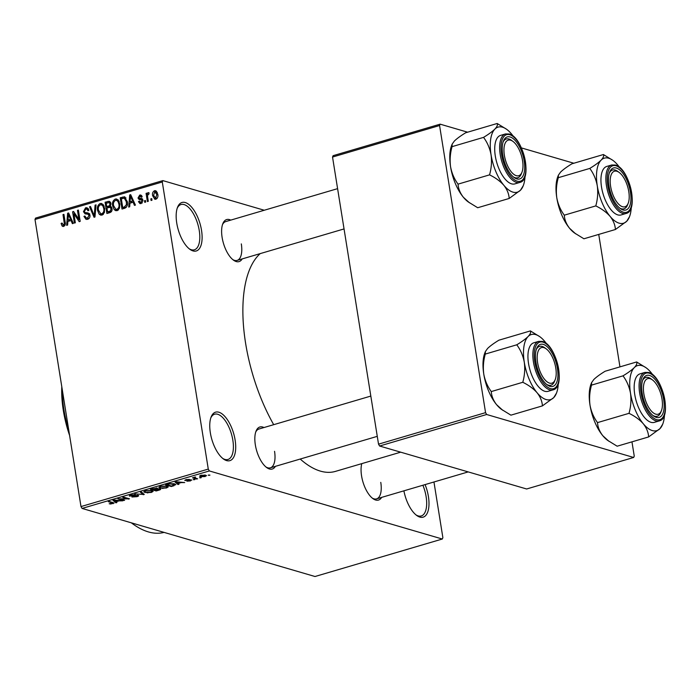 <?xml version="1.0" encoding="UTF-8"?>
<svg xmlns="http://www.w3.org/2000/svg" width="700" height="700" viewBox="0 0 700 700"><rect width="100%" height="100%" fill="white"/><g stroke="black" fill="none" stroke-linecap="round" stroke-linejoin="round"><path stroke-width="1.05" d="M201.53 230.352A25.287 11.305 -106.4 0 1 189.91 249.331A25.287 11.305 -106.4 0 1 176.75 223.107A25.287 11.305 -106.4 0 1 177.537 207.314A25.287 11.305 -106.4 0 1 190.19 205.651A25.287 11.305 -106.4 0 1 201.53 230.352M189.149 248.745A23.599 10.544 73.6 0 0 194.364 249.795A23.599 10.544 73.6 0 0 199.255 230.536A23.599 10.544 73.6 0 0 181.029 204.514A23.599 10.544 73.6 0 0 177.214 208.224M235.121 440.037A25.287 11.305 -106.4 0 1 223.501 459.016A25.287 11.305 -106.4 0 1 210.341 432.793A25.287 11.305 -106.4 0 1 211.12 416.999A25.287 11.305 -106.4 0 1 223.781 415.336A25.287 11.305 -106.4 0 1 235.121 440.037M222.731 458.43A23.599 10.544 73.6 0 0 227.946 459.48A23.599 10.544 73.6 0 0 232.846 440.221A23.599 10.544 73.6 0 0 214.611 414.199A23.599 10.544 73.6 0 0 210.805 417.909M425.084 484.601A25.287 11.305 -106.4 0 1 428.409 496.528A25.287 11.305 -106.4 0 1 416.789 515.515A25.287 11.305 -106.4 0 1 403.9 490.84M416.027 514.92A23.599 10.544 73.6 0 0 421.243 515.97A23.599 10.544 73.6 0 0 426.134 496.711A23.599 10.544 73.6 0 0 422.896 485.249M275.406 466.349A21.91 9.791 -106.4 0 1 266.744 467.6A21.91 9.791 -106.4 0 1 255.343 444.868A21.91 9.791 -106.4 0 1 256.025 431.183A21.91 9.791 -106.4 0 1 263.979 427.543M265.983 467.005A20.23 9.039 73.6 0 0 270.349 467.836A20.23 9.039 73.6 0 0 274.549 451.334M242.182 258.921A21.91 9.791 -106.4 0 1 233.52 260.172A21.91 9.791 -106.4 0 1 222.119 237.44A21.91 9.791 -106.4 0 1 222.801 223.755A21.91 9.791 -106.4 0 1 230.755 220.115M232.759 259.578A20.23 9.039 73.6 0 0 237.125 260.409A20.23 9.039 73.6 0 0 241.316 243.906M381.631 497.394A21.91 9.791 -106.4 0 1 372.977 498.645A21.91 9.791 -106.4 0 1 361.567 475.912A21.91 9.791 -106.4 0 1 361.786 463.627M372.207 498.05A20.23 9.039 73.6 0 0 376.574 498.881A20.23 9.039 73.6 0 0 380.774 482.379M273.7 424.681A116.305 51.984 -106.4 0 1 245.586 343.158A116.305 51.984 -106.4 0 1 260.216 253.61M264.259 210.245L162.855 180.609L162.286 181.982L208.276 469.088L209.361 470.942L82.075 508.427L80.99 506.573L208.276 469.088M162.286 181.982L35 219.468L35.569 218.094L162.855 180.609M205.231 476.569L200.489 476.683L199.57 476.131L200.874 475.291L205.572 475.16L206.544 475.729L205.17 476.175M197.601 478.774L196.674 479.045L192.474 477.811L195.519 477.006L194.731 477.829L197.601 478.774M195.055 477.059L194.731 477.829M185.089 480.034L185.176 480.62L186.051 479.657L189.394 479.377L186.016 480.323L191.319 479.867L190.452 480.918L186.856 481.189L190.505 480.165L184.8 480.366M189.91 480.725L190.435 479.745M186.638 479.509L186.016 480.323M191.319 479.867L191.765 480.165M173.994 485.721L171.299 486.517L165.515 484.829L169.654 483.665L174.554 483.84L175.849 484.636L173.933 485.319M160.134 488.81C161.201 489.134 160.834 489.571 159.031 490.131L156.179 490.971L150.395 489.282L157.237 488.119L157.456 488.766L160.729 489.213M157.237 488.119L157.456 488.766L157.36 488.154M144.252 494.48L134.846 493.859L143.071 494.427L140.403 492.222L141.365 491.934L144.252 494.48M124.617 500.264L123.699 500.535L117.915 498.846L127.418 498.767L122.78 497.411L123.699 497.14L129.482 498.829L119.989 498.907L124.617 500.264M111.151 504.026L109.209 503.781L112.928 503.099L108.316 501.673L109.235 501.401L114.117 503.064L111.099 503.668M112.376 503.519L112.822 502.451L112.962 503.151M82.075 508.427L315.009 576.511L442.304 539.026L209.361 470.942M116.9 502.53L115.938 502.819L112.954 500.308L113.925 500.019L122.64 500.841L119.157 500.859L115.972 501.795L116.9 502.53M129.684 495.442L129.806 496.221L130.847 494.988L135.345 494.681L131.548 495.18L130.751 495.959L131.626 496.046L138.136 495.338C139.081 495.679 138.688 496.125 136.946 496.676L131.941 497L136.351 496.457L137.226 495.617L129.308 495.889M137.428 495.215L137.524 495.81L137.156 495.206M130.366 495.145L130.751 495.959M138.136 495.338L138.644 495.696M147.84 492.94L143.684 491.855L145.46 490.691L151.979 490.516L153.134 491.391L151.384 492.424L147.787 492.616M162.96 488.486L158.804 487.401L160.58 486.238L167.099 486.062L168.263 486.938L166.504 487.97L162.907 488.162M178.972 484.26L178.001 484.54L175.026 482.029L175.989 481.74L184.713 482.562L181.221 482.58L178.036 483.516L178.972 484.26M194.968 479.544L193.218 479.579L194.968 479.544M201.276 477.689L199.535 477.715L201.276 477.689M209.956 475.134L208.215 475.16L209.956 475.134M151.734 198.607L151.987 200.218L151.069 200.489L150.815 198.879L151.734 198.607M147.63 197.041L148.312 201.303L147.385 201.574L146.072 193.357L146.991 193.086L147.201 194.399L148.067 192.623L149.013 192.798L148.942 194.049L147.534 195.317L147.63 197.041M149.004 192.894L148.067 192.623L149.013 192.798M145.425 200.463L145.679 202.072L144.76 202.344L144.498 200.734L145.425 200.463M139.309 198.188L141.776 198.529L142.914 200.27L141.111 203.577L139.974 203.612L138.442 201.6L139.335 201.18L140.989 202.379L142.021 200.742L141.671 200.069L139.256 199.675L138.014 198.03L139.711 195.081L140.866 195.046L142.214 196.796L141.321 197.216L139.93 196.245L138.906 197.593L139.309 198.188L142.704 199.185M142.179 202.965L140.28 202.405L142.345 202.781M141.496 199.999L140.691 199.885M142.188 196.691L139.93 196.245M129.938 203.184L129.684 206.789L128.713 207.069L129.71 194.959L130.673 194.67L135.424 205.1L134.461 205.38L133.123 202.239L129.938 203.184M117.171 210.621L115.701 210.648L114.24 209.633L112.718 206.028C112 202.886 112.866 200.559 115.316 199.036L116.769 199.028L119.796 203.796L119.525 208.127L117.171 210.621M102.043 215.075L100.581 215.101L99.12 214.086L97.589 210.481C96.88 207.34 97.746 205.013 100.196 203.49L101.64 203.472L104.668 208.25L104.405 212.572L102.043 215.075M63.665 226.38L62.099 226.004L61.11 223.449L62.011 223.029L63.499 225.05L64.356 223.904L63 214.602L63.919 214.331L65.144 221.996C65.704 223.982 65.214 225.444 63.665 226.38M62.729 226.415L63.508 226.424M64.803 225.575L63.035 225.059L64.881 225.453M35 219.468L80.99 506.573M67.874 221.454L67.611 225.068L66.649 225.348L67.638 213.229L68.609 212.949L73.351 223.37L72.389 223.659L71.059 220.518L67.874 221.454M73.885 213.754L75.329 222.793L74.41 223.064L72.599 211.776L73.579 211.487L78.916 219.389L77.464 210.341L78.382 210.07L80.194 221.357L79.205 221.655L73.885 213.754L75.416 214.209M84.858 212.494L88.121 212.94L89.95 215.215C90.178 217.289 89.39 218.654 87.605 219.327L86.056 219.38L83.947 216.414L84.84 216.002L86.354 218.006L87.474 217.989L89.031 215.504L88.043 214.218L85.076 213.859L83.457 211.662L85.584 207.795L87.019 207.751L88.891 210.35L87.999 210.77L86.817 209.072L85.82 209.107L84.385 211.426L84.858 212.494L88.567 213.657M96.049 204.864L94.964 217.009L94.062 217.271L89.53 206.789L90.484 206.509L94.246 215.836L95.086 205.153L96.049 204.864M110.565 206.194L112.009 208.521C112.332 210.648 111.58 212.021 109.743 212.66L106.89 213.5L105.079 202.204L109.349 201.276L110.924 203.455L110.46 206.159M124.924 196.963L124.268 196.779L127.278 201.521C128.03 204.662 127.172 206.903 124.705 208.25L122.01 209.046L120.199 197.759L124.626 196.849M157.763 194.127C158.322 196.429 157.692 198.126 155.89 199.22L154.814 199.237L152.653 195.72C152.119 193.454 152.749 191.782 154.534 190.715L155.619 190.697L157.763 194.127M433.956 481.985L442.873 537.653L442.304 539.026M379.601 446.014L526.636 488.985L633.675 457.468L486.649 414.496L379.601 446.014L378.525 444.159L485.564 412.641L486.649 414.496M439.574 125.528L332.535 157.054L333.104 155.68L440.142 124.163L439.574 125.528L485.564 412.641M332.535 157.054L378.525 444.159M573.851 163.24L521.413 147.91M467.626 132.195L440.142 124.163M598.736 234.421L619.955 366.87M631.96 441.849L634.244 456.094L633.675 457.468M400.689 452.174L335.44 471.389A116.305 51.984 -106.4 0 1 300.213 459.043M164.062 532.394A126.42 56.508 -106.4 0 1 131.32 522.821M337.592 188.65L225.697 221.602A20.23 9.039 73.6 0 0 222.477 224.674M370.816 396.078L258.921 429.03A20.23 9.039 73.6 0 0 255.701 432.101M62.178 223.755L61.11 223.449M65.275 224.175L64.356 223.904M64.015 214.891L63 214.602M68.906 213.605L67.638 213.229M72.214 220.859L71.059 220.518M68.303 216.51L67.97 220.045L70.534 219.293L68.381 214.244L68.303 216.51M70.324 220.736L67.97 220.045M69.326 214.524L68.381 214.244M71.645 219.616L70.534 219.293M74.069 212.205L72.599 211.776M79.922 219.686L78.916 219.389M78.479 210.639L77.464 210.341M87.92 219.222L87.491 218.339M85.076 216.746L83.947 216.414M89.084 218.452L87.474 217.989M90.002 215.784L89.031 215.504M87.36 214.104L86.888 213.168M84.525 211.969L83.457 211.662M87.771 209.352L88.41 208.941M88.156 208.548L85.584 207.795M88.165 213.456L89.731 213.789M90.737 207.139L89.53 206.789M95.051 216.072L94.246 215.836M95.996 205.415L95.086 205.153M102.261 215.005L99.12 214.086M102.358 214.97L101.736 214.06M98.621 210.779L97.589 210.481M102.375 205.065L103.206 204.558M102.979 204.304L100.196 203.49M100.415 204.811C98.543 206.001 97.904 207.804 98.516 210.227L100.774 213.78L101.824 213.763C103.661 212.607 104.3 210.849 103.74 208.486L102.944 206.054L101.483 204.803L100.415 204.811M104.221 206.421L102.944 206.054M104.746 208.784L103.74 208.486M103.434 214.226L101.824 213.763M107.433 202.895L105.079 202.204M109.743 202.773L110.635 202.51M110.39 202.081L107.94 201.364M110.574 207.445L111.58 207.148M106.207 203.254L106.75 206.631L109.428 205.73L110.031 203.919L109.156 202.606L106.207 203.254M109.13 207.322L106.75 206.631M110.976 204.19L110.031 203.919M110.39 206.01L109.428 205.73M106.96 207.952L107.599 211.907L110.478 210.91L111.09 208.801L110.049 207.287L106.96 207.952M109.944 212.599L107.599 211.907M112.079 209.09L111.09 208.801M111.659 211.26L110.478 210.91M111.256 211.829L109.55 211.33M117.381 210.551L114.24 209.633M117.477 210.516L116.865 209.606M113.741 206.325L112.718 206.028M117.495 200.611L118.335 200.104M118.099 199.85L115.316 199.036M115.535 200.357C113.663 201.548 113.032 203.35 113.636 205.774L115.894 209.326L116.953 209.309C118.781 208.154 119.42 206.395 118.869 204.032L118.064 201.6L116.611 200.349L115.535 200.357M119.341 201.968L118.064 201.6M119.866 204.33L118.869 204.032M118.554 209.773L116.953 209.309M122.553 198.441L120.199 197.759M124.862 198.319L126.026 197.977M121.336 198.8L122.719 207.454L124.372 206.964L126.429 204.636L126.35 201.775L124.311 198.161L121.336 198.8M125.046 208.136L122.719 207.454M127.356 202.064L126.35 201.775M127.339 204.907L126.429 204.636M126.157 207.489L124.372 206.964M130.97 195.326L129.71 194.959M134.278 202.58L133.123 202.239M130.366 198.231L130.034 201.766L132.597 201.014L130.445 195.965L130.366 198.231M132.388 202.457L130.034 201.766M131.39 196.245L130.445 195.965M133.709 201.338L132.597 201.014M139.676 201.959L138.442 201.6M142.966 201.014L142.021 200.742M141.741 200.069L141.312 199.001L138.014 198.03M141.741 195.676L139.711 195.081M142.52 199.124L139.501 198.249M145.513 201.031L144.498 200.734M147.088 193.655L146.072 193.357M147.735 194.556L147.201 194.399M151.821 199.168L150.815 198.879M153.685 196.026L152.653 195.72M156.607 191.319L154.534 190.715M154.691 191.896L153.571 195.449L155.732 198.039L156.852 194.477L154.691 191.896L157.316 192.465M157.85 194.766L156.852 194.477M157.071 198.433L155.067 198.048L156.931 198.59M112.928 503.248L113.006 503.729M115.719 501.471L115.938 502.819M114.782 500.762L115.605 501.506L118.169 500.754L114.109 500.316L114.782 500.762M123.602 499.966L123.699 500.535M127.321 498.199L127.418 498.767M128.398 498.514L128.494 499.117M134.426 494.532L134.496 494.97M143.159 493.517L143.351 494.742M142.888 493.281L143.071 494.427M146.081 490.525L144.804 491.741L144.681 490.954L144.944 492.625M144.804 491.741L145.871 492.354L150.701 492.231L152.014 491.365L151.034 490.779L146.143 490.884M150.955 490.289L151.034 490.779M156.082 490.403L156.179 490.971M151.987 489.204L153.72 489.711L156.415 488.416L151.926 488.827M156.345 487.988L156.354 488.898M154.394 489.904L156.424 490.499L159.25 489.624L159.215 489.081L154.332 489.528M159.145 488.653L159.25 489.624M161.201 486.071L159.933 487.287L159.801 486.5L160.064 488.171M159.933 487.287L161 487.9L165.821 487.778L167.134 486.911L166.162 486.325L161.263 486.43M166.084 485.835L166.162 486.325M171.202 485.949L171.299 486.517M167.107 484.75L171.544 486.045L174.668 484.627L170.17 483.919L167.055 484.374M173.548 483.613L173.626 484.111M174.545 483.84L174.729 484.75L174.58 483.849M177.791 483.192L178.001 484.54M176.846 482.484L177.669 483.227L180.232 482.475L176.173 482.037L176.846 482.484M193.97 479.351L194.049 479.815M196.586 478.476L196.674 479.045M200.287 477.496L200.357 477.96M200.296 475.492L200.489 476.683M201.399 475.16L201.407 476.411L204.654 476.385L204.697 475.449L201.451 475.475L201.407 476.411M204.619 474.968L204.654 476.385M208.968 474.941L209.037 475.405M69.598 435.461A69.108 30.887 -106.4 0 1 63.315 410.41A69.108 30.887 -106.4 0 1 61.793 386.741M62.274 389.76A70.796 31.64 73.6 0 0 63.936 409.736A70.796 31.64 73.6 0 0 68.828 430.666M615.414 229.504L583.923 238.779L574.446 232.951A33.924 15.164 -106.4 0 1 569.599 228.305C566.326 224.114 564.559 219.739 564.296 215.18L595.788 205.905C601.659 208.749 606.428 212.24 610.102 216.379C613.375 220.579 615.151 224.954 615.414 229.504L626.727 221.244L629.484 216.746A33.924 15.164 -106.4 0 1 626.727 221.244A33.924 15.164 -106.4 0 1 610.102 216.379A33.924 15.164 -106.4 0 1 597.284 185.841C598.168 192.518 597.669 199.211 595.788 205.905M575.663 233.835L569.599 228.305A33.924 15.164 -106.4 0 1 556.789 197.768C555.905 191.082 556.404 184.389 558.285 177.695L558.39 175.184L560.595 172.077C563.159 169.593 566.93 166.836 571.909 163.809L603.409 154.534C604.1 155.873 603.33 157.745 601.099 160.151A33.924 15.164 -106.4 0 1 608.711 158.235A33.924 15.164 -106.4 0 1 612.876 160.361A33.924 15.164 -106.4 0 1 617.724 165.008A33.924 15.164 -106.4 0 1 619.57 167.414M616.341 168.026A21.91 9.791 -106.4 0 1 630.438 192.133A21.91 9.791 -106.4 0 1 623.061 209.965A21.91 9.791 -106.4 0 1 620.366 208.582A21.91 9.791 -106.4 0 1 610.304 191.756A21.91 9.791 -106.4 0 1 609.639 172.165A21.91 9.791 -106.4 0 1 616.341 168.026M628.206 203.227A18.541 8.286 73.6 0 0 629.204 196.009A18.541 8.286 73.6 0 0 619.133 172.419A18.541 8.286 73.6 0 0 610.19 181.974A18.541 8.286 73.6 0 0 617.733 203.175A18.541 8.286 73.6 0 0 628.206 203.227L627.532 204.951A20.23 9.039 -106.4 0 1 623.962 208.819A20.23 9.039 -106.4 0 1 619.605 207.987A20.23 9.039 73.6 0 0 621.355 208.775A20.23 9.039 73.6 0 0 623.962 208.819A20.23 9.039 73.6 0 0 627.856 204.032M618.406 171.938A20.23 9.039 73.6 0 0 615.151 170.065A20.23 9.039 73.6 0 0 612.535 170.013A20.23 9.039 73.6 0 0 609.324 173.084A20.23 9.039 -106.4 0 1 612.535 170.013A20.23 9.039 -106.4 0 1 617.636 171.334L619.133 172.419M611.686 164.99L606.769 166.442A25.287 11.305 73.6 0 0 602.184 190.479A25.287 11.305 73.6 0 0 617.785 214.891A25.287 11.305 73.6 0 0 621.058 214.952L625.975 213.5A25.287 11.305 -106.4 0 1 622.702 213.439A25.287 11.305 -106.4 0 1 607.101 189.035A25.287 11.305 -106.4 0 1 611.686 164.99L615.396 165.051C629.317 167.93 639.293 210.91 625.975 213.5M558.285 177.695L589.785 168.42C593.548 173.469 596.05 179.279 597.284 185.841A33.924 15.164 73.6 0 1 601.099 160.151C598.535 162.645 594.764 165.401 589.785 168.42M612.876 160.361L603.409 154.534M564.296 215.18C560.525 210.131 558.023 204.321 556.789 197.768A33.924 15.164 -106.4 0 1 557.839 176.575L558.39 175.184M631.286 207.191A33.924 15.164 -106.4 0 1 629.484 216.746M521.553 156.074A18.541 8.286 73.6 0 0 512.907 141.365A18.541 8.286 73.6 0 0 505.383 159.819A18.541 8.286 73.6 0 0 513.905 174.423A18.541 8.286 73.6 0 0 521.981 172.183A18.541 8.286 73.6 0 0 521.553 156.074M512.173 140.893A20.23 9.039 73.6 0 0 508.926 139.011A20.23 9.039 73.6 0 0 506.31 138.968A20.23 9.039 73.6 0 0 503.09 142.039A20.23 9.039 -106.4 0 1 506.31 138.968A20.23 9.039 -106.4 0 1 511.411 140.289L512.907 141.365M521.981 172.183L521.308 173.906A20.23 9.039 -106.4 0 1 517.738 177.774A20.23 9.039 -106.4 0 1 513.371 176.942A20.23 9.039 73.6 0 0 515.121 177.73A20.23 9.039 73.6 0 0 517.738 177.774A20.23 9.039 73.6 0 0 521.622 172.979M644.84 398.291A18.541 8.286 73.6 0 0 653.354 412.904A18.541 8.286 73.6 0 0 661.43 410.655A18.541 8.286 73.6 0 0 661.01 394.546A18.541 8.286 73.6 0 0 652.356 379.846A18.541 8.286 73.6 0 0 644.84 398.291M661.43 410.655L660.756 412.379A20.23 9.039 -106.4 0 1 657.186 416.246A20.23 9.039 -106.4 0 1 652.829 415.415A20.23 9.039 73.6 0 0 654.579 416.203A20.23 9.039 73.6 0 0 657.186 416.246A20.23 9.039 73.6 0 0 661.08 411.46M651.63 379.365A20.23 9.039 73.6 0 0 648.375 377.493A20.23 9.039 73.6 0 0 645.759 377.44A20.23 9.039 73.6 0 0 642.548 380.511A20.23 9.039 -106.4 0 1 645.759 377.44A20.23 9.039 -106.4 0 1 650.86 378.761L652.356 379.846M537.189 358.356A18.541 8.286 73.6 0 0 544.731 379.549A18.541 8.286 73.6 0 0 555.205 379.61A18.541 8.286 73.6 0 0 556.202 372.391A18.541 8.286 73.6 0 0 546.131 348.793A18.541 8.286 73.6 0 0 537.189 358.356M555.205 379.61L554.531 381.334A20.23 9.039 -106.4 0 1 550.961 385.201A20.23 9.039 -106.4 0 1 546.595 384.37A20.23 9.039 73.6 0 0 548.345 385.158A20.23 9.039 73.6 0 0 550.961 385.201A20.23 9.039 73.6 0 0 554.846 380.406M545.396 348.311A20.23 9.039 73.6 0 0 542.15 346.439A20.23 9.039 73.6 0 0 539.534 346.395A20.23 9.039 73.6 0 0 536.322 349.466A20.23 9.039 -106.4 0 1 539.534 346.395A20.23 9.039 -106.4 0 1 544.635 347.716L546.131 348.793M523.25 185.701A33.924 15.164 73.6 0 1 520.503 190.19A33.924 15.164 -106.4 0 1 512.881 192.115A33.924 15.164 -106.4 0 1 503.877 185.334C507.15 189.525 508.918 193.909 509.189 198.459L520.503 190.19L523.25 185.701A33.924 15.164 73.6 0 0 525.053 176.146M516.827 178.911A21.91 9.791 -106.4 0 1 514.141 177.537A21.91 9.791 -106.4 0 1 504.079 160.711A21.91 9.791 -106.4 0 1 503.414 141.12A21.91 9.791 -106.4 0 1 510.116 136.972A21.91 9.791 -106.4 0 1 524.212 161.088A21.91 9.791 -106.4 0 1 516.827 178.911M511.56 183.846A25.287 11.305 73.6 0 0 514.824 183.907L519.741 182.455A25.287 11.305 -106.4 0 1 516.477 182.394A25.287 11.305 -106.4 0 1 500.876 157.981A25.287 11.305 -106.4 0 1 505.461 133.945L500.544 135.398A25.287 11.305 73.6 0 0 495.959 159.434A25.287 11.305 73.6 0 0 511.56 183.846M469.438 202.79L463.374 197.26A33.924 15.164 -106.4 0 0 468.221 201.906L477.689 207.734L509.189 198.459M489.554 174.86C495.425 177.704 500.202 181.195 503.877 185.334A33.924 15.164 -106.4 0 1 491.059 154.787C491.942 161.472 491.435 168.166 489.554 174.86L458.062 184.135C454.3 179.086 451.798 173.276 450.555 166.714C449.68 160.029 450.179 153.344 452.06 146.65L483.551 137.375C487.323 142.424 489.816 148.225 491.059 154.787A33.924 15.164 -106.4 0 1 494.865 129.106C492.301 131.591 488.53 134.347 483.551 137.375M452.06 146.65L452.156 144.13L451.614 145.521A33.924 15.164 -106.4 0 0 450.555 166.714A33.924 15.164 -106.4 0 0 463.374 197.26C460.101 193.069 458.325 188.685 458.062 184.135M452.156 144.13L454.37 141.032C456.934 138.548 460.705 135.791 465.684 132.764L497.175 123.489C497.875 124.819 497.105 126.691 494.865 129.106A33.924 15.164 -106.4 0 1 506.651 129.316A33.924 15.164 -106.4 0 1 511.49 133.963A33.924 15.164 -106.4 0 1 513.345 136.369M506.651 129.316L497.175 123.489M648.637 436.931L617.146 446.206L607.67 440.379A33.924 15.164 -106.4 0 1 602.822 435.733C599.55 431.541 597.782 427.166 597.52 422.608L629.011 413.332C634.883 416.176 639.651 419.668 643.326 423.806C646.599 428.006 648.375 432.381 648.637 436.931L659.951 428.662L662.707 424.174A33.924 15.164 -106.4 0 1 659.951 428.662A33.924 15.164 -106.4 0 1 643.326 423.806A33.924 15.164 -106.4 0 1 630.516 393.26C631.391 399.945 630.892 406.639 629.011 413.332M608.886 441.262L602.822 435.733A33.924 15.164 -106.4 0 1 590.012 405.195C589.129 398.51 589.628 391.816 591.509 385.123L591.614 382.602L593.819 379.505C596.383 377.02 600.154 374.264 605.133 371.236L636.633 361.961C637.324 363.3 636.554 365.172 634.322 367.579A33.924 15.164 -106.4 0 1 641.935 365.662A33.924 15.164 -106.4 0 1 646.1 367.789A33.924 15.164 -106.4 0 1 650.947 372.435A33.924 15.164 -106.4 0 1 652.794 374.841M649.565 375.454A21.91 9.791 -106.4 0 1 663.661 399.56A21.91 9.791 -106.4 0 1 656.285 417.384A21.91 9.791 -106.4 0 1 653.59 416.01A21.91 9.791 -106.4 0 1 643.528 399.184A21.91 9.791 -106.4 0 1 642.863 379.592A21.91 9.791 -106.4 0 1 649.565 375.454M644.91 372.418L639.992 373.87A25.287 11.305 73.6 0 0 635.407 397.906A25.287 11.305 73.6 0 0 651.009 422.319A25.287 11.305 73.6 0 0 654.281 422.38L659.199 420.928A25.287 11.305 -106.4 0 1 655.926 420.866A25.287 11.305 -106.4 0 1 640.325 396.463A25.287 11.305 -106.4 0 1 644.91 372.418L648.62 372.479C662.541 375.358 672.516 418.338 659.199 420.928M591.509 385.123L623.009 375.848C626.771 380.896 629.274 386.706 630.516 393.26A33.924 15.164 73.6 0 1 634.322 367.579C631.759 370.072 627.988 372.829 623.009 375.848M646.1 367.789L636.633 361.961M597.52 422.608C593.749 417.559 591.246 411.749 590.012 405.195A33.924 15.164 -106.4 0 1 591.062 384.002L591.614 382.602M664.51 414.619A33.924 15.164 -106.4 0 1 662.707 424.174M556.483 393.129A33.924 15.164 73.6 0 1 553.726 397.618A33.924 15.164 -106.4 0 1 546.105 399.543A33.924 15.164 -106.4 0 1 537.101 392.761C540.374 396.953 542.141 401.328 542.413 405.886L553.726 397.618L556.483 393.129A33.924 15.164 73.6 0 0 558.276 383.574M550.051 386.339A21.91 9.791 -106.4 0 1 547.365 384.965A21.91 9.791 -106.4 0 1 537.303 368.139A21.91 9.791 -106.4 0 1 536.637 348.547A21.91 9.791 -106.4 0 1 543.34 344.4A21.91 9.791 -106.4 0 1 557.436 368.506A21.91 9.791 -106.4 0 1 550.051 386.339M544.784 391.274A25.287 11.305 73.6 0 0 548.048 391.335L552.974 389.882A25.287 11.305 -106.4 0 1 549.701 389.821A25.287 11.305 -106.4 0 1 534.1 365.409A25.287 11.305 -106.4 0 1 538.685 341.373L533.767 342.825A25.287 11.305 73.6 0 0 529.183 366.861A25.287 11.305 73.6 0 0 544.784 391.274M502.661 410.217L496.597 404.688A33.924 15.164 -106.4 0 0 501.445 409.334L510.912 415.161L542.413 405.886M522.786 382.287C528.649 385.131 533.426 388.623 537.101 392.761A33.924 15.164 -106.4 0 1 524.282 362.215C525.166 368.9 524.668 375.594 522.786 382.287L491.286 391.562C487.524 386.514 485.021 380.704 483.779 374.141C482.904 367.456 483.403 360.771 485.284 354.078L516.775 344.803C520.546 349.851 523.049 355.652 524.282 362.215A33.924 15.164 -106.4 0 1 528.097 336.534C525.525 339.019 521.754 341.775 516.775 344.803M485.284 354.078L485.38 351.558L484.838 352.949A33.924 15.164 -106.4 0 0 483.779 374.141A33.924 15.164 -106.4 0 0 496.597 404.688C493.325 400.488 491.558 396.113 491.286 391.562M485.38 351.558L487.594 348.46C490.157 345.966 493.929 343.219 498.907 340.191L530.399 330.916C531.099 332.246 530.329 334.119 528.097 336.534A33.924 15.164 -106.4 0 1 539.875 336.744A33.924 15.164 -106.4 0 1 544.722 341.39A33.924 15.164 -106.4 0 1 546.569 343.796M539.875 336.744L530.399 330.916M65.24 222.644L64.243 222.355M70.324 216.72L69.274 216.414M89.32 213.666L86.433 212.817M95.218 214.191L94.369 213.938M111.493 206.999L108.483 206.124M125.991 197.934L122.78 196.998M132.396 198.441L131.338 198.135M142.354 198.905L140.438 198.345M112.192 502.267L112.28 502.827M142.362 492.817L142.564 494.043M615.983 165.769A24.272 10.85 73.6 0 0 607.801 185.518A24.272 10.85 73.6 0 0 623.42 212.222A24.272 10.85 73.6 0 0 631.593 192.465A24.272 10.85 73.6 0 0 615.983 165.769M517.195 181.169A24.272 10.85 73.6 0 0 525.367 161.42A24.272 10.85 73.6 0 0 509.749 134.715A24.272 10.85 73.6 0 0 501.576 154.472A24.272 10.85 73.6 0 0 517.195 181.169M649.206 373.196A24.272 10.85 73.6 0 0 641.025 392.945A24.272 10.85 73.6 0 0 656.644 419.65A24.272 10.85 73.6 0 0 664.816 399.892A24.272 10.85 73.6 0 0 649.206 373.196M550.419 388.596A24.272 10.85 73.6 0 0 558.591 368.848A24.272 10.85 73.6 0 0 542.972 342.142A24.272 10.85 73.6 0 0 534.8 361.891A24.272 10.85 73.6 0 0 550.419 388.596M86.354 218.006L88.795 218.724M88.043 214.218L89.845 214.742M86.817 209.072L88.707 209.624M101.483 204.803L103.819 205.485M100.774 213.78L103.171 214.48M109.156 202.606L110.854 203.096M110.049 207.287L111.851 207.821M116.611 200.349L118.939 201.031M115.894 209.326L118.291 210.026M152.014 491.365L151.874 490.481M156.713 488.6L156.625 488.005M159.582 489.317L159.477 488.679M167.134 486.911L166.994 486.028M190.689 480.296L190.601 479.754M185.885 480.226L185.806 479.736M194.661 477.741L194.565 477.155M200.699 476L200.594 475.379M205.415 475.86L205.284 475.081M344.05 228.926L237.125 260.409M468.195 471.905L376.574 498.881M270.349 467.836L377.274 436.354M519.741 182.455C533.059 179.865 523.093 136.885 509.162 134.006L505.461 133.945M552.974 389.882C566.282 387.293 556.316 344.312 542.386 341.434L538.685 341.373"/></g></svg>
